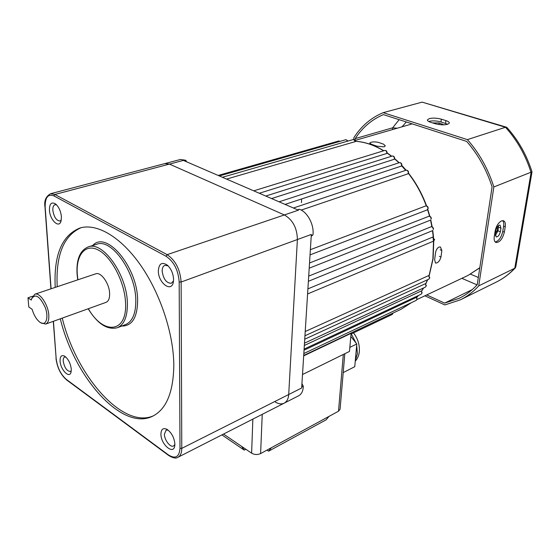 <?xml version="1.0" encoding="UTF-8"?>
<svg xmlns="http://www.w3.org/2000/svg" width="560" height="560" viewBox="0 0 560 560"><rect width="100%" height="100%" fill="white"/><g stroke="black" fill="none" stroke-linecap="round" stroke-linejoin="round"><path stroke-width="0.84" d="M425.572 205.996L425.579 205.989C427.238 205.814 428.106 206.626 428.183 208.432L427.028 209.972L427.952 208.635C427.847 206.78 427.049 205.898 425.572 205.996L310.366 249.697M428.855 216.279L428.932 216.258C430.472 216.286 431.256 217.119 431.284 218.771L431.06 218.981C430.997 217.259 430.262 216.363 428.855 216.279L309.533 262.983M431.207 226.723L431.361 226.688C432.761 226.884 433.461 227.731 433.447 229.229L433.223 229.439C433.202 227.857 432.523 226.954 431.207 226.723L308.7 276.122M432.6 237.153L434.644 239.652L433.566 241.122L434.427 239.862L432.6 237.153L307.902 288.876M428.547 275.632L429.821 277.774L428.841 279.16L429.597 278.005L428.547 275.632L305.214 331.527M425.271 283.752L426.37 285.74L425.411 287.105L426.146 285.971L425.271 283.752L304.731 339.206M421.197 291.032L422.135 292.845L421.19 294.196L421.911 293.083L421.197 291.032L304.339 345.457M416.402 297.395L417.186 299.026L416.262 300.356L416.969 299.264L416.402 297.395L304.038 350.203M401.303 166.103L401.569 165.277C401.471 163.478 400.722 162.61 399.329 162.68C400.911 162.54 401.737 163.345 401.814 165.081L401.303 166.103L285.082 204.4M394.212 159.285L394.38 158.634C394.282 156.856 393.547 155.995 392.175 156.051C393.736 155.925 394.548 156.723 394.625 158.445L394.212 159.285L271.586 198.562M391.692 156.205L387.086 152.845L386.743 153.482L259.308 193.249M426.965 209.993L310.037 254.898L426.965 209.993M407.911 173.845L408.296 172.858C408.191 171.045 407.435 170.17 406.021 170.247C407.617 170.1 408.457 170.905 408.534 172.662L407.911 173.845L301.203 210.091M275.254 402.01C278.586 404.012 281.561 404.397 284.186 403.158C286.888 401.702 288.4 398.818 288.708 394.513L297.388 239.533C297.122 228.025 292.782 219.828 284.361 214.942L169.47 164.101L164.794 163.604M355.516 141.547L353.486 139.468L355.194 140.021L355.516 141.547L226.555 179.081M164.885 163.583L50.554 193.732L54.887 194.474L167.146 254.66C175.539 260.386 180.201 269.514 181.125 282.03L181.776 448.378C181.727 452.956 180.453 455.924 177.954 457.282L284.186 403.158C286.888 401.702 288.4 398.818 288.708 394.513L301.658 387.989L311.332 234.437L297.388 239.533C297.122 228.025 292.782 219.828 284.361 214.942L169.47 164.101L164.885 163.583L180.495 159.467L185.801 160.286L184.135 160.727M302.505 374.521L349.482 351.428L351.092 333.333L303.681 355.859M53.445 321.279L56.154 358.582C57.309 367.507 60.704 374.458 66.346 379.414L168.392 454.909C175.42 459.242 179.291 457.044 179.998 448.301L179.172 281.939C178.297 270.207 173.929 261.653 166.068 256.27L167.146 254.66L298.424 210.175L183.386 160.405L54.887 194.474L53.907 195.888C47.915 193.69 45.003 197.491 45.171 207.284L51.086 288.778M301.931 383.607L303.289 386.218C303.149 390.985 301.595 394.177 298.648 395.787L284.214 403.144M303.289 386.218L301.721 387.002M297.605 209.818L299.285 209.244C307.37 211.75 314.349 224.826 312.949 234.927L311.262 235.543M312.949 234.927L311.213 236.25M185.801 160.286L186.585 161.791M351.449 332.815L351.092 333.333M497.084 227.199C498.036 228.963 497.511 230.853 495.502 232.869M384.069 146.853L376.873 146.181L371.483 144.291L369.726 143.115C371.028 141.848 373.835 141.575 378.154 142.296L383.544 144.165L385.308 145.852L384.069 146.853M435.463 253.253C435.883 250.25 437.059 248.185 438.991 247.044L440.44 246.967L441.84 250.488L440.986 257.019C439.733 261.072 437.913 263.088 435.526 263.067L434.623 259.812L435.463 253.253M432.537 122.892L439.124 122.969L443.8 124.859M429.24 118.608L427.392 119.917C427.336 120.771 428.442 121.569 430.696 122.311L435.281 123.76C442.547 125.391 447.23 125.16 449.33 123.06C449.386 122.178 448.245 121.359 445.914 120.603L441.343 119.182C436.898 117.992 432.866 117.803 429.24 118.608M447.741 124.285L441 121.947C436.569 120.75 432.537 120.561 428.918 121.373L428.645 121.457M499.072 225.232C497.497 226.142 496.44 227.857 495.901 230.363L495.334 233.94L496.202 236.908C498.092 236.887 499.485 235.151 500.388 231.714L500.955 228.158L500.08 225.148L499.072 225.232M501.487 220.899C498.33 222.719 496.202 226.156 495.117 231.21L494.27 236.586C493.85 239.806 494.417 241.773 495.985 242.501C499.758 242.452 502.551 238.994 504.364 232.113L505.225 226.786C505.68 223.489 505.099 221.473 503.482 220.731L501.487 220.899M426.734 294.938L444.647 303.114L459.277 298.27C465.899 295.036 471.877 290.521 477.218 284.732L492.093 186.893C486.514 169.582 478.044 154.42 466.676 141.414L383.411 114.611C371.812 119.539 362.404 127.54 355.18 138.614L392.658 127.813L397.201 128.219M355.18 138.614L355.075 139.895M444.647 303.114L472.29 289.562M424.893 295.806L444.836 304.934L460.334 299.859C467.131 296.52 473.263 291.865 478.73 285.88L514.78 268.233L531.083 172.557C525.63 155.218 517.097 140.126 505.484 127.267L422.142 102.13L383.187 112.658C371.084 117.74 361.319 126.07 353.878 137.662L353.731 139.419M478.73 285.88L493.857 186.963L531.993 171.829C526.638 154.896 518.266 140.105 506.877 127.456L505.484 127.267L467.39 139.622L383.187 112.658M493.857 186.963C488.117 168.889 479.29 153.111 467.39 139.622M502.635 220.619C503.664 221.711 503.986 223.566 503.601 226.177L502.747 231.497C501.291 237.517 498.778 241.017 495.208 241.997M495.32 235.592L497.966 230.79L498.54 225.54M506.436 127.197L422.142 102.13M531.993 171.927L515.753 267.064L514.78 268.233C509.278 274.099 503.125 278.712 496.321 282.051L460.334 299.859M271.348 447.734L329.021 416.381L326.137 419.811L268.611 451.185L271.348 447.734L260.603 453.579C257.509 454.937 254.513 454.804 251.615 453.18L252.854 419.125M340.081 409.178L338.506 411.229L329.021 416.381M223.517 434.07L251.615 453.18M266.994 450.1L268.611 451.185M241.668 446.411L244.202 450.1L245.819 449.239M244.202 450.1L221.907 434.889M343.203 372.589L354.767 366.702L356.79 343.987L350.798 336.392M349.832 347.382L356.79 343.987M31.787 298.396L34.832 294.224C39.704 292.096 48.286 304.822 48.811 315.105C49.077 320.082 48.034 323.071 45.668 324.079L40.726 322.749M45.668 324.079L105.994 302.365C108.514 301.308 109.725 298.382 109.627 293.573C109.473 283.633 100.968 271.6 95.774 273.812L34.832 294.224M61.432 216.839L60.984 221.305C58.877 228.69 49.84 219.842 49.434 210.147C49.455 203.595 51.534 201.558 55.678 204.029C58.912 207.025 60.83 211.295 61.432 216.839M56.602 204.876L55.006 204.715C53.417 205.289 52.696 207.158 52.836 210.308C53.977 217.105 56.378 220.675 60.018 221.025L61.292 220.059M173.586 279.384L173.383 281.876C171.731 293.153 158.109 282.989 158.333 270.879C158.921 263.536 161.945 261.639 167.398 265.202C171.199 268.863 173.264 273.588 173.586 279.384M168.091 265.839L164.892 265.335C163.093 266.07 162.183 267.974 162.162 271.061C163.338 279.097 166.397 283.171 171.339 283.283L173.523 280.868M174.881 444.129L174.783 445.662C173.712 455.511 160.699 444.402 160.916 434.014C161.161 429.079 163.226 427.539 167.118 429.408C171.71 432.845 174.3 437.752 174.881 444.129M168.077 430.073L166.131 430.157L164.416 434.168C164.29 439.964 170.408 447.867 173.586 445.956L174.881 444.451M71.281 369.117L71.036 372.176C69.482 379.008 60.41 369.663 60.074 361.004C60.004 356.307 61.537 354.69 64.666 356.174C68.306 358.995 70.511 363.314 71.281 369.117M65.709 356.951L64.694 357.021C63.588 357.525 63.098 358.904 63.217 361.151C64.498 367.766 66.913 371.217 70.462 371.511L71.267 370.867M60.312 318.808C74.319 377.055 121.674 431.165 152.264 416.395C166.201 409.605 173.39 392.539 173.817 365.197C173.621 333.746 160.335 293.454 140.567 265.139C120.778 236.803 96.873 223.062 80.129 227.948C61.943 235.207 53.641 255.017 55.216 287.399M62.272 318.101C76.111 375.655 122.612 429.268 153.342 415.863M80.976 227.724C63.609 235.592 55.685 255.262 57.211 286.727M179.998 448.301L181.776 448.378L288.708 394.513L297.388 239.533L181.125 282.03L179.172 281.939M32.102 309.267C33.985 315.504 36.715 319.914 40.278 322.49C46.011 326.354 49.007 317.681 45.234 307.496C39.879 296.212 35.357 293.3 31.654 298.746L31.332 300.034L28 297.78L28.784 306.985L32.102 309.267M32.641 296.219L28 297.78M429.044 275.765L432.887 258.944L433.538 241.136M301.42 202.566L301.693 198.926M386.568 153.111L386.946 153.363M401.485 165.683L405.706 170.352M433.132 237.307L433.328 240.324M383.607 150.787C374.304 145.173 365.022 142.016 355.768 141.316M391.489 156.268L387.058 153.02M398.944 162.799L394.562 158.788M405.895 170.289L401.695 165.585M426.286 205.898C421.841 193.858 415.863 183.001 408.352 173.327M429.576 216.258L427.588 209.629M431.914 226.765L430.535 220.08M433.279 237.237L432.53 230.643M393.176 313.005L392.287 314.412L392.952 313.11M386.743 153.482L386.834 153.027C386.736 151.27 386.015 150.409 384.671 150.458C386.204 150.346 387.009 151.137 387.086 152.838M429.884 220.36L309.204 268.205M411.432 302.645L401.261 309.169L411.376 302.666M416.759 297.423L418.362 295.519M421.596 291.102L423.535 287.973M425.719 283.85L427.553 279.748M339.983 141.372L338.758 140.98L218.169 175.455M347.844 141.099L345.961 139.657L219.317 175.952M479.78 267.848L468.139 275.373L479.801 267.715M355.425 140.329L411.642 124.033M439.348 256.326L440.986 257.019M440.195 249.809L441.84 250.488M392.483 129.584L392.658 127.813L399.147 119.679M477.078 284.879L461.874 278.334M406.308 121.982L402.017 126.826M470.547 274.169L478.324 277.466M502.747 231.497L504.364 232.113M503.601 226.177L505.225 226.786M497.966 230.79L500.388 231.714M498.526 227.234L500.955 228.158M445.571 123.375L445.914 120.603M441 121.947L441.343 119.182M442.057 124.852L442.169 123.928M438.928 124.565L439.124 122.969M262.234 414.344L260.603 453.579M338.506 411.229L343.308 354.459M355.32 360.472L357.399 353.661L356.671 345.289M356.013 343.007L351.281 333.914M92.729 245.504C106.176 229.81 137.739 267.197 137.627 300.405C137.389 317.59 132.076 326.144 121.695 326.053M117.39 327.705L125.496 324.597C132.433 321.615 135.87 313.523 135.807 300.321C135.8 272.279 111.538 238.091 96.796 244.237L88.319 246.883C102.942 240.765 127.253 275.226 127.393 303.408C127.519 316.673 124.138 324.793 117.257 327.754C107.198 330.141 97.503 323.813 88.172 308.777M88.333 308.721C103.159 335.027 127.113 333.445 125.566 303.324C125.034 283.15 112.196 257.719 99.015 250.432C85.813 242.837 75.978 254.352 77.238 273.756L77.882 279.804M166.068 256.27L53.907 195.888M45.171 207.284L44.989 207.053C43.96 200.935 45.815 196.49 50.554 193.732M56.154 358.582L53.291 321.335M66.346 379.414L66.612 379.932C60.683 374.738 57.141 367.528 55.979 358.295M168.392 454.909L168.63 455.441C172.907 458.08 176.022 458.696 177.954 457.282M429.149 275.863L433.111 258.727L433.762 241.024M433.531 237.363L432.761 230.489M432.187 226.87L430.759 219.891M429.863 216.342L427.791 209.405M426.587 205.947C422.114 193.781 416.066 182.826 408.45 173.075M406.126 170.219L401.765 165.354M399.161 162.729L394.604 158.585M383.789 150.731C374.346 145.054 364.91 141.897 355.481 141.267M392.287 314.412L351.008 334.047M416.262 300.356L303.828 353.535M421.19 294.196L304.108 349.104M425.411 287.105L304.479 343.168M428.841 279.16L304.948 335.783M433.566 241.122L307.58 293.958M432.348 230.727L308.378 281.302M401.261 309.169L303.702 355.474M406.021 170.247L293.419 208.005M353.486 139.468L222.397 177.282M384.671 150.458L253.736 190.841M392.175 156.051L265.762 196.042M399.329 162.68L279.083 201.803M345.961 139.657L348.124 141.015M338.758 140.98L340.2 141.309M427.707 279.678L425.789 283.934M423.661 287.91L421.645 291.158M418.46 295.477L416.78 297.451M417.06 299.502L468.139 275.373M515.361 267.82C509.705 273.84 503.356 278.586 496.321 282.051M340.074 409.262L344.813 353.717M353.479 332.864C357.798 338.534 359.744 344.722 359.331 351.435C359.065 355.089 357.7 358.372 355.25 361.284M88.319 246.883C80.108 250.285 76.342 259.147 77.028 273.469L77.721 279.86M50.932 288.834L44.989 207.053M168.602 455.42L66.612 379.932"/></g></svg>
